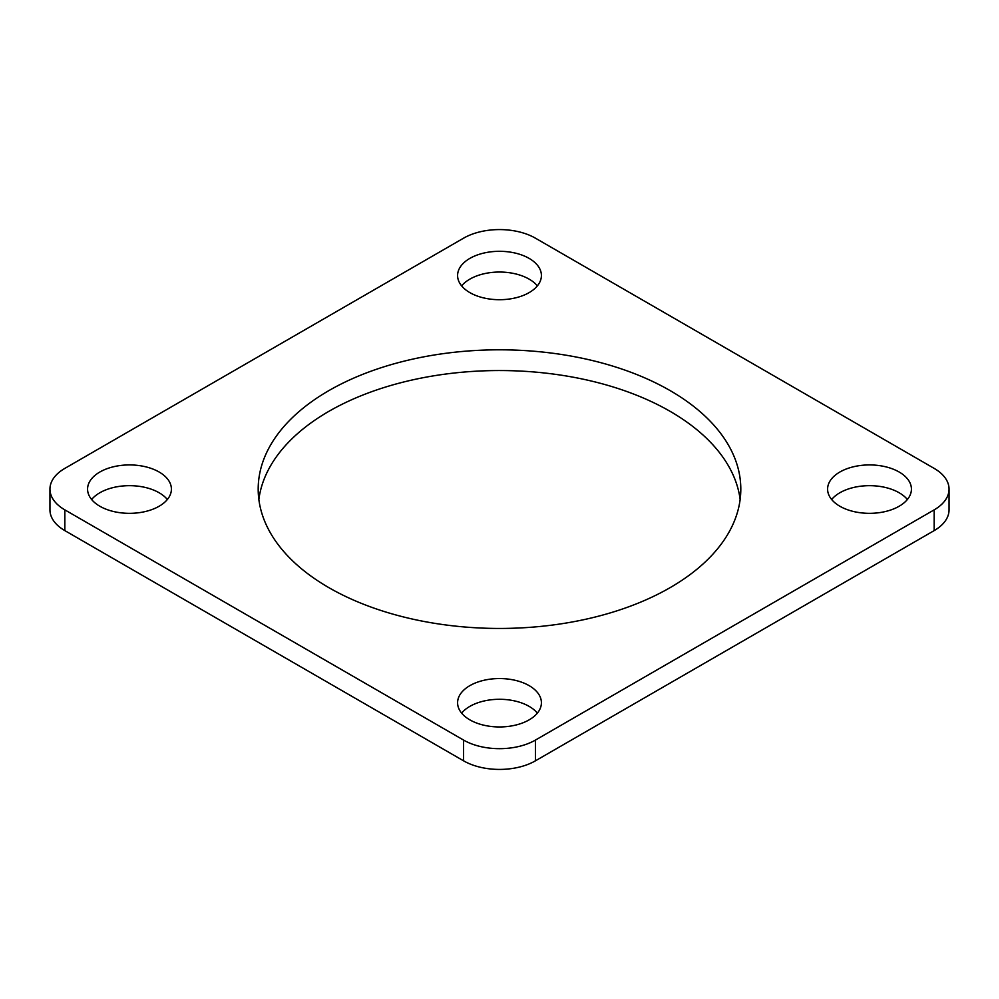 <?xml version="1.0" encoding="UTF-8"?>
<svg xmlns="http://www.w3.org/2000/svg" width="999" height="999" viewBox="0 0 999 999"><rect width="100%" height="100%" fill="white"/><g stroke="black" fill="none" stroke-linecap="round" stroke-linejoin="round"><path stroke-width="1.5" d="M49.95 489.135L49.95 509.865A50.799 29.333 0 0 0 64.835 530.606L463.573 760.826A50.799 29.333 0 0 0 535.427 760.826L934.165 530.606A50.799 29.333 0 0 0 949.05 509.865L949.05 489.135A50.799 29.333 0 0 0 934.165 468.394L535.427 238.174A50.799 29.333 0 0 0 463.573 238.174L64.835 468.394A50.799 29.333 0 0 0 49.95 489.135A50.799 29.333 0 0 0 64.835 509.865L64.835 530.606M258.853 499.5A241.308 139.323 180 0 1 415.522 379.258A241.308 139.323 180 0 1 670.129 411.351A241.308 139.323 180 0 1 740.147 499.5M461.625 713.124A41.908 24.201 180 0 1 529.133 706.38A41.908 24.201 180 0 1 537.375 713.124M831.643 499.5A41.908 24.201 180 0 1 899.15 492.757A41.908 24.201 180 0 1 907.379 499.5M91.621 499.5A41.908 24.201 180 0 1 159.128 492.757A41.908 24.201 180 0 1 167.357 499.5M461.625 285.876A41.908 24.201 180 0 1 529.133 279.133A41.908 24.201 180 0 1 537.375 285.876M934.165 530.606L934.165 509.865A50.799 29.333 0 0 0 949.05 489.135M934.165 509.865L535.427 740.084L535.427 760.826M463.573 760.826L463.573 740.084A50.799 29.333 0 0 0 535.427 740.084M463.573 740.084L64.835 509.865M328.871 587.649A241.308 139.323 180 0 1 258.192 489.135A241.308 139.323 180 0 1 407.155 360.414A241.308 139.323 180 0 1 670.129 390.609A241.308 139.323 180 0 1 740.808 489.135A241.308 139.323 180 0 1 591.845 617.844A241.308 139.323 180 0 1 328.871 587.649M469.867 719.867A41.908 24.201 180 0 1 457.592 702.747A41.908 24.201 180 0 1 483.466 680.394A41.908 24.201 180 0 1 529.133 685.639A41.908 24.201 180 0 1 541.408 702.747A41.908 24.201 180 0 1 515.534 725.112A41.908 24.201 180 0 1 469.867 719.867M839.872 506.243A41.908 24.201 180 0 1 827.597 489.135A41.908 24.201 180 0 1 853.471 466.77A41.908 24.201 180 0 1 899.15 472.015A41.908 24.201 180 0 1 911.425 489.135A41.908 24.201 180 0 1 885.551 511.488A41.908 24.201 180 0 1 839.872 506.243M99.85 506.243A41.908 24.201 180 0 1 87.575 489.135A41.908 24.201 180 0 1 113.449 466.77A41.908 24.201 180 0 1 159.128 472.015A41.908 24.201 180 0 1 171.403 489.135A41.908 24.201 180 0 1 145.529 511.488A41.908 24.201 180 0 1 99.85 506.243M469.867 292.62A41.908 24.201 180 0 1 457.592 275.512A41.908 24.201 180 0 1 483.466 253.147A41.908 24.201 180 0 1 529.133 258.391A41.908 24.201 180 0 1 541.408 275.512A41.908 24.201 180 0 1 515.534 297.864A41.908 24.201 180 0 1 469.867 292.62"/></g></svg>
